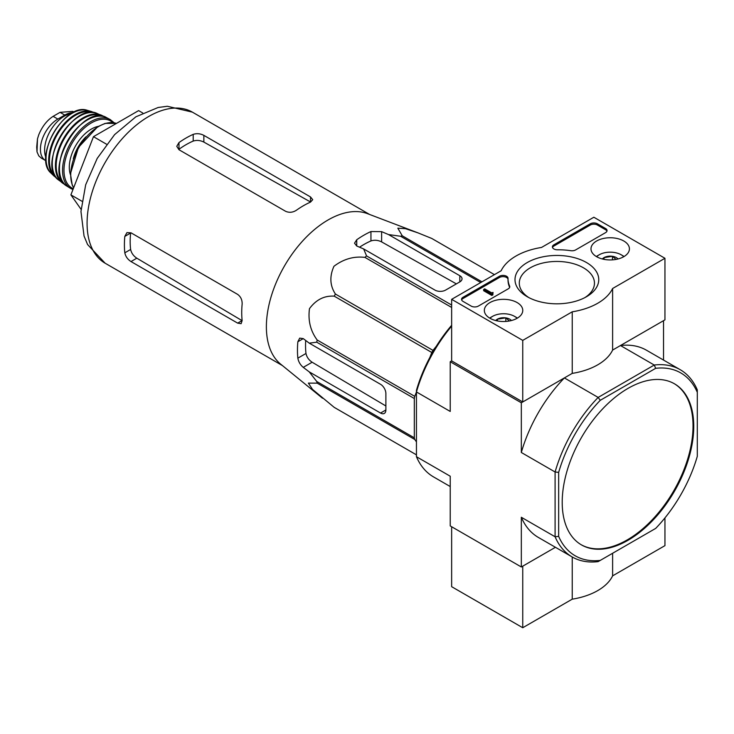 <?xml version="1.0" encoding="UTF-8"?>
<svg xmlns="http://www.w3.org/2000/svg" width="734" height="734" viewBox="0 0 734 734"><rect width="100%" height="100%" fill="white"/><g stroke="black" fill="none" stroke-linecap="round" stroke-linejoin="round"><path stroke-width="1.1" d="M322.501 398.223L280.581 364.073A87.227 50.362 -60 0 1 266.736 334.227A87.227 50.362 -60 0 1 298.876 245.303A87.227 50.362 -60 0 1 367.431 213.64L417.958 232.862L405.425 228.659L397.837 228.191L402.26 235.807A97.53 56.316 -60 0 0 400.599 236.256L388.525 234.568L381.616 231.641L370.945 231.549A93.869 54.197 120 0 0 356.733 239.761L354.522 243.193L356.733 246.009L363.642 248.936L366.56 255.909A97.53 56.316 -60 0 0 364.908 257.377C353.816 256.083 343.503 259.047 333.952 266.286C329.41 276.415 329.905 285.673 335.429 294.05A97.53 56.316 -60 0 0 334.209 296.151C324.309 295.536 316.07 299.701 309.473 308.647C307.895 320.492 310.464 330.942 317.189 340.016A97.53 56.316 -60 0 0 316.749 342.191L309.243 343.145L303.261 338.622L299.72 338.117L297.848 341.75A93.869 54.197 120 0 0 297.848 358.164C298.545 361.862 300.344 364.926 303.261 367.358L309.243 371.881L316.749 381.497A97.53 56.316 -60 0 0 317.189 383.148L308.381 383.111L312.556 389.442L334.209 407.361A97.53 56.316 -60 0 0 334.814 407.719L416.453 454.851L334.209 407.361M431.739 238.44A97.53 56.316 -60 0 1 432.354 238.789L494.432 274.635L431.739 238.44L417.958 232.862M309.243 371.881L380.551 413.04A7.542 4.358 -120 0 0 384.322 413.416A7.542 4.358 -120 0 0 385.882 409.967L385.882 393.543A7.542 4.358 -120 0 0 380.551 384.304L309.243 343.145M385.882 405.975L312.143 362.229C308.812 360.018 306.757 357.1 305.977 353.476A82.447 47.6 120 0 1 305.702 340.466M429.895 357.357L431.785 352.485A97.53 56.316 -60 0 1 432.996 350.384L436.271 346.31M416.453 441.886L414.765 439.483A97.53 56.316 -60 0 1 414.325 437.822L414.325 398.525A97.53 56.316 -60 0 1 414.765 396.351L416.453 391.993M480.752 282.526L400.599 236.256M481.972 281.828L402.26 235.807M451.649 305.032L366.56 255.909M451.649 307.454L364.908 257.377M414.765 439.483L317.189 383.148M414.325 437.822L316.749 381.497M414.325 398.525L316.749 342.191M414.765 396.351L317.189 340.016M431.785 352.485L334.209 296.151M432.996 350.384L335.429 294.05M363.642 248.936L434.941 290.095A7.542 4.358 0 0 0 445.602 290.095L459.823 281.893A7.542 4.358 0 0 0 462.035 278.81A7.542 4.358 0 0 0 459.823 275.727L388.525 234.568M359.541 247.202A82.447 47.6 120 0 1 370.945 240.936C374.478 239.798 378.038 240.119 381.616 241.899L456.374 283.884M562.207 502.322A93.007 53.701 120 0 0 581.475 544.903A93.007 53.701 120 0 0 627.974 540.297A93.007 53.701 120 0 0 688.74 458.337A93.007 53.701 120 0 0 674.482 383.809A93.007 53.701 120 0 0 602.807 408.719A93.007 53.701 120 0 0 562.207 502.322M697.3 392.332L697.3 456.328A105.577 60.959 -60 0 1 655.682 528.407L600.265 560.4A105.577 60.959 -60 0 1 558.657 536.37L558.657 472.384A105.577 60.959 -60 0 1 600.265 400.305L655.682 368.312A105.577 60.959 -60 0 1 697.3 392.332L697.3 389.892A108.091 62.408 -60 0 0 680.244 369.716L646.471 350.219A108.091 62.408 120 0 0 620.478 345.54L654.251 365.037A108.091 62.408 -60 0 1 680.244 369.716M600.265 560.4L598.155 561.62A108.091 62.408 -60 0 1 572.153 556.941A108.091 62.408 -60 0 1 555.097 536.765L555.097 471.99A108.091 62.408 -60 0 1 598.155 397.424L564.382 377.927L521.324 402.782L450.226 361.734L450.226 411.444L416.453 391.947L416.453 390.286A105.577 60.959 120 0 1 451.649 325.29M600.265 400.305L598.155 397.424L654.251 365.037L655.682 368.312M663.527 360.064L663.527 320.675L620.478 345.54M664.949 258.285L612.615 288.499A57.821 33.379 180 0 1 572.236 311.812L522.746 340.383L451.649 299.334L501.139 270.763A57.821 33.379 180 0 1 541.518 247.45L593.852 217.236L664.949 258.285L664.949 319.859L612.615 350.072A57.821 33.379 180 0 1 572.236 373.386L522.746 401.957L451.649 360.908L450.226 361.734M558.657 536.37L555.097 536.765L521.324 517.268L521.324 566.978L450.226 525.929L450.226 476.219L416.453 456.722L416.453 391.947A108.091 62.408 120 0 1 451.649 326.098M558.657 472.384L555.097 471.99L521.324 452.493L521.324 402.782M521.324 566.978L555.436 547.289L522.746 566.162L522.746 627.735L572.236 599.164A57.821 33.379 0 0 0 612.615 575.851L664.949 545.637L664.949 517.901M416.453 456.722A108.091 62.408 120 0 0 433.51 476.889L450.226 486.541M521.324 517.268A108.091 62.408 120 0 0 538.38 537.444L572.153 556.941M564.382 377.927A108.091 62.408 120 0 0 521.324 452.493M581.117 544.692A93.007 53.701 120 0 0 627.267 539.885A93.007 53.701 120 0 0 687.932 458.245A93.007 53.701 120 0 0 674.124 383.598M142.745 112.981L138.634 110.605L93.475 136.68L70.895 194.868L81.061 209.328M70.895 194.868L81.914 201.226M93.475 136.68L106.558 144.231M285.627 211.309L178.977 149.736L176.766 146.314L178.977 142.589A87.227 50.362 120 0 1 193.198 134.377C196.74 133.212 200.29 133.542 203.859 135.368L310.51 196.941L312.721 199.676L310.51 202.107A87.227 50.362 -60 0 0 296.297 210.319C292.756 212.53 289.205 212.86 285.627 211.309M178.977 142.589L178.977 149.286A79.088 45.664 120 0 1 193.198 141.075C196.73 139.965 200.281 140.304 203.859 142.084L310.51 201.978L310.51 196.941M124.817 236.394L130.624 233.045A79.088 45.664 120 0 0 130.624 249.468C131.423 253.083 133.487 255.992 136.827 258.194L242.018 320.611L237.66 323.134L241.128 323.676L242.137 320.547A87.227 50.362 -60 0 1 242.137 304.124C242.284 299.958 240.789 296.719 237.66 294.398L131.01 232.825L126.936 232.623L124.817 236.394A87.227 50.362 120 0 0 124.817 252.817C125.578 256.46 127.643 259.368 131.01 261.561L136.827 258.194M237.66 323.134L131.01 261.561M623.79 241A19.212 11.093 180 0 1 629.414 248.982A19.212 11.093 180 0 1 610.202 259.937A19.212 11.093 180 0 1 590.989 248.982A19.212 11.093 180 0 1 602.742 238.623A19.212 11.093 180 0 1 623.79 241M517.14 302.573A19.212 11.093 180 0 1 522.764 310.555A19.212 11.093 180 0 1 503.552 321.51A19.212 11.093 180 0 1 484.339 310.555A19.212 11.093 180 0 1 496.092 300.197A19.212 11.093 180 0 1 517.14 302.573M586.494 262.533A41.884 24.185 180 0 1 586.494 296.729A41.884 24.185 180 0 1 527.26 296.729A41.884 24.185 180 0 1 527.26 262.533A41.884 24.185 180 0 1 586.494 262.533M478.311 306.106A5.028 2.899 180 0 1 471.2 306.106L463.026 301.39A5.028 2.899 180 0 1 461.548 299.334A5.028 2.899 180 0 1 463.026 297.279L499.45 276.25A5.028 2.899 180 0 1 504.928 275.626A5.028 2.899 180 0 1 508.029 278.305A5.028 2.899 180 0 1 508.029 278.351A50.279 29.03 180 0 0 508.02 278.81A50.279 29.03 180 0 0 509.598 286.021A5.028 2.899 180 0 1 509.763 286.746A5.028 2.899 180 0 1 508.286 288.801L478.311 306.106M575.603 249.936A5.028 2.899 180 0 1 570.795 250.698A50.279 29.03 180 0 0 557.501 249.789A5.028 2.899 180 0 1 552.399 246.881A5.028 2.899 180 0 1 553.867 244.835L590.292 223.806A5.028 2.899 180 0 1 597.403 223.806L605.578 228.522A5.028 2.899 180 0 1 607.055 230.577A5.028 2.899 180 0 1 605.578 232.632L575.603 249.936M451.649 360.908L451.649 299.334M522.746 401.957L522.746 340.383M612.615 350.072L612.615 288.499M572.236 373.386L572.236 311.812M528.865 297.609A37.581 21.699 180 0 1 519.296 283.141A37.581 21.699 180 0 1 542.499 263.102A37.581 21.699 180 0 1 583.447 267.8A37.581 21.699 180 0 1 594.457 283.141A37.581 21.699 180 0 1 584.888 297.609M461.668 299.949A5.028 2.899 180 0 1 463.026 298.509L499.45 277.48A5.028 2.899 180 0 1 504.809 276.828A5.028 2.899 180 0 1 508.02 279.388M509.644 287.361A5.028 2.899 180 0 0 509.598 287.26A50.279 29.03 180 0 1 508.02 280.039L508.02 278.81M492.89 293.591L492.89 294.82L491.817 295.435L491.817 294.206L492.89 293.591L492.312 293.077L493.064 292.453L491.505 292.783L484.706 288.866L483.642 289.48L491.817 294.206M493.064 292.453L492.89 293.793M491.817 295.435L483.642 290.71L483.642 289.48M552.509 247.496A5.028 2.899 180 0 1 553.867 246.064L590.292 225.035A5.028 2.899 180 0 1 597.403 225.035L605.578 229.751A5.028 2.899 180 0 1 606.935 231.192M495.707 320.547A8.707 5.028 180 0 1 497.395 319.18L505.809 317.877L509.139 320.74M497.395 320.923L497.395 319.18A8.707 5.028 180 0 1 505.809 317.877A8.707 5.028 180 0 1 511.396 320.547M490 318.281A15.588 9.001 180 0 1 492.532 316.372A15.588 9.001 180 0 1 514.571 316.372L514.571 316.372A15.588 9.001 180 0 1 517.103 318.281M515.993 317.189L514.571 316.372L515.993 317.189A17.598 10.157 180 0 1 517.406 318.106M489.697 318.106A17.598 10.157 180 0 1 491.11 317.189L492.532 316.372M505.809 321.437L505.809 317.877M602.357 258.974A8.707 5.028 180 0 1 604.045 257.606L612.459 256.304L615.789 259.166M604.045 259.35L604.045 257.606A8.707 5.028 180 0 1 612.459 256.304A8.707 5.028 180 0 1 618.046 258.974M596.65 256.707A15.588 9.001 180 0 1 599.183 254.799A15.588 9.001 180 0 1 621.221 254.799L621.221 254.799A15.588 9.001 180 0 1 623.753 256.707M622.643 255.616L621.221 254.799L622.643 255.616A17.598 10.157 180 0 1 624.056 256.533M596.347 256.533A17.598 10.157 180 0 1 597.76 255.616L599.183 254.799M612.459 259.864L612.459 256.304M451.649 526.746L451.649 586.686L522.746 627.735M572.236 556.987L572.236 599.164M612.615 553.271L612.615 575.851M41.214 158.012L38.801 155.902L37.012 151.892L36.7 147.103L37.48 138.845L38.801 134.661C42.214 126.468 46.985 120.367 53.123 116.348L60.05 112.348L72.758 111.375M46.003 160.783A24.635 14.221 -60 0 1 45.526 160.526A24.635 14.221 -60 0 1 41.746 140.781A24.635 14.221 -60 0 1 57.839 119.073L64.775 115.073A24.635 14.221 -60 0 1 72.932 112.706M45.893 157.443A27.653 15.964 -60 0 1 50.325 130.854A27.653 15.964 -60 0 1 71.143 113.715M380.551 413.04L385.882 409.967M303.261 367.358L312.143 362.229M459.823 281.893L459.823 275.727M381.616 241.899L381.616 231.641M105.145 263.222A87.227 50.362 -60 0 1 105.145 162.498A87.227 50.362 -60 0 1 192.372 112.137L167.324 106.265L158.122 107.494L135.827 116.834L114.577 134.643L97.2 158.416L85.676 184.794L80.96 211.502L84.043 236.018L87.566 244.523L105.145 263.222L282.416 365.569M297.848 358.164L305.977 353.476M297.848 341.75L303.261 338.622M370.945 240.936L370.945 231.549M356.733 246.009L356.733 239.761M203.859 142.084L203.859 135.368M193.198 141.075L193.198 134.377M124.817 252.817L130.624 249.468M463.026 298.509L463.026 297.279M499.45 277.48L499.45 276.25M509.598 287.26L509.598 286.021M492.532 293.38L492.532 292.765M605.578 229.751L605.578 228.522M597.403 225.035L597.403 223.806M590.292 225.035L590.292 223.806M553.867 246.064L553.867 244.835M53.123 116.348L57.839 119.073M60.05 112.348L64.775 115.073M73.648 187.776A39.719 22.928 -60 0 1 81.235 143.699A39.719 22.928 -60 0 1 116.44 123.422L105.155 123.385L97.714 126.716L78.474 147.35L70.446 173.765L72.207 185.005L73.611 187.876M73.308 158.709A29.158 16.836 -60 0 1 85.942 136.827M70.436 174.646A31.167 17.992 -60 0 1 75.758 145.534A31.167 17.992 -60 0 1 98.31 126.367M73.29 188.711A38.709 22.35 -60 0 1 72.538 142.433A38.709 22.35 -60 0 1 112.889 122.596M72.969 189.537L70.657 188.445A39.709 22.928 -60 0 1 70.776 142.653A39.709 22.928 -60 0 1 110.375 119.66L106.586 117.633A39.599 22.864 -60 0 0 67.62 140.836A39.599 22.864 -60 0 0 67.014 186.179L67.014 186.179C41.508 172.618 82.089 102.329 106.586 117.633M59.463 166.728A39.095 22.57 -60 0 1 85.961 120.826M63.794 183.28A38.682 22.332 -60 0 1 64.188 138.854A38.682 22.332 -60 0 1 102.466 116.302M64.757 184.344A39.177 22.616 -60 0 1 62.307 182.913A39.177 22.616 -60 0 1 63.546 138.487A39.177 22.616 -60 0 1 101.402 115.192A39.177 22.616 -60 0 1 103.861 116.596M64.766 184.353L58.527 179.968A38.608 22.295 -60 0 1 60.261 136.588A38.608 22.295 -60 0 1 96.961 113.394L103.889 116.605M52.619 158.269A38.113 22.002 -60 0 1 75.217 119.119M55.527 176.582A37.15 21.451 -60 0 1 57.133 134.781A37.15 21.451 -60 0 1 92.53 112.485M56.463 177.876L54.178 176.178A37.645 21.736 -60 0 1 56.463 134.395A37.645 21.736 -60 0 1 91.502 111.522L87.218 110.302A36.7 21.194 -60 0 0 53.646 132.762A36.7 21.194 -60 0 0 50.976 173.077C32.718 157.562 64.665 102.246 87.218 110.302M369.642 214.484L192.372 112.137M41.205 158.03L45.526 160.526M72.767 111.357L74.106 112.128M114.174 122.789L110.375 119.66M70.657 188.445L67.014 186.179M58.527 179.968C36.59 165.233 73.235 101.769 96.961 113.394M94.117 112.651L91.502 111.522M54.178 176.178L50.976 173.077M37.48 138.845L37.012 151.892"/></g></svg>

